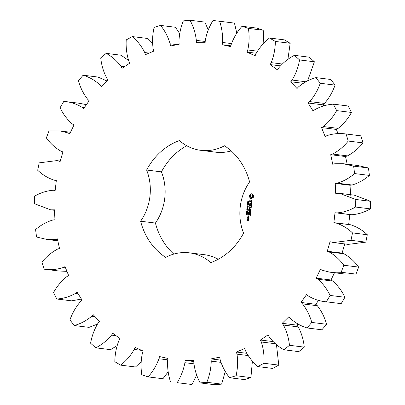 <?xml version="1.0" encoding="UTF-8"?>
<svg xmlns="http://www.w3.org/2000/svg" width="405" height="405" viewBox="0 0 405 405"><rect width="100%" height="100%" fill="white"/><g stroke="black" fill="none" stroke-linecap="round" stroke-linejoin="round"><path stroke-width="0.61" d="M177.172 382.679L191.99 384.512L177.172 382.679C180.964 376.549 183.546 369.892 184.918 362.698L185.06 360.43L193.853 360.521L193.838 362.789C194.694 370.008 196.805 376.716 200.161 382.917L206.828 382.29C209.582 375.516 211.051 368.469 211.238 361.154L211.01 358.906L219.718 357.169L220.072 359.392C222.092 366.267 225.266 372.382 229.594 377.749L236.085 375.749C237.705 368.555 238.013 361.361 237.006 354.178L236.414 352.031L244.742 348.523L245.45 350.619C248.569 356.916 252.705 362.237 257.853 366.581L263.949 363.275C264.379 355.909 263.513 348.816 261.346 342.002L260.415 340.028L268.08 334.869L269.117 336.768C273.228 342.276 278.179 346.619 283.976 349.793L289.464 345.298C288.694 338.008 286.684 331.26 283.434 325.048L282.189 323.311L288.927 316.675L290.264 318.32C295.225 322.846 300.824 326.06 307.071 327.959L311.764 322.426C309.82 315.46 306.732 309.283 302.51 303.887L301.001 302.449L306.58 294.567L308.17 295.893C313.809 299.29 319.869 301.264 326.354 301.821L330.095 295.437C327.037 289.038 322.982 283.637 317.93 279.242L316.199 278.149L320.436 269.284L322.223 270.251L329.791 272.17L341.167 272.271L343.825 265.255C339.76 259.635 334.874 255.201 329.164 251.956L327.281 251.247L330.024 241.704L333.457 242.549L351.003 240.312L352.492 232.9C347.561 228.253 342.007 224.937 335.836 222.952L333.857 222.654L335.016 212.757L337.016 212.914C343.481 212.392 349.657 210.433 355.534 207.036L355.798 199.483L339.542 193.337L335.704 193.337L335.244 183.424L337.249 183.166C343.556 181.308 349.338 178.114 354.598 173.573L353.636 166.136L343.207 163.711L334.733 163.777L332.768 164.308L330.703 154.715L332.637 154.042C338.57 150.918 343.769 146.595 348.229 141.061L346.067 133.994C339.628 133.058 333.274 133.594 326.997 135.614L325.144 136.546L321.54 127.595L323.342 126.542C328.703 122.254 333.138 116.949 336.646 110.616L333.361 104.156C326.84 104.576 320.644 106.429 314.771 109.704L313.09 110.995L308.068 103.002L309.683 101.594C314.285 96.294 317.803 90.183 320.244 83.263L315.946 77.639C309.572 79.405 303.745 82.499 298.47 86.918L297.017 88.533L290.755 81.764L292.121 80.053C295.807 73.912 298.293 67.21 299.584 59.945L294.415 55.338C288.4 58.386 283.141 62.623 278.645 68.04L277.471 69.918L270.181 64.603L271.254 62.648C273.896 55.885 275.268 48.818 275.359 41.447L269.502 38.019C264.05 42.252 259.539 47.481 255.98 53.708L255.125 55.789L247.05 52.113L247.789 49.977C249.308 42.819 249.51 35.625 248.402 28.401L242.053 26.269C237.35 31.539 233.746 37.584 231.24 44.413L230.728 46.626L222.148 44.707L222.537 42.469C222.871 35.154 221.899 28.082 219.631 21.257L213.01 20.488C209.218 26.614 206.636 33.276 205.264 40.47L205.122 42.738L196.329 42.646L196.344 40.379C195.488 33.159 193.377 26.452 190.021 20.25L183.354 20.878C180.6 27.651 179.131 34.698 178.944 42.014L179.172 44.261L170.465 45.998L170.11 43.775C168.09 36.901 164.916 30.78 160.588 25.419L154.097 27.418C152.477 34.612 152.169 41.801 153.176 48.99L153.768 51.136L145.441 54.645L144.732 52.549C141.613 46.251 137.477 40.93 132.329 36.587L126.233 39.892C125.803 47.258 126.669 54.351 128.836 61.165L129.767 63.139L122.102 68.298L121.065 66.4C116.954 60.887 112.003 56.548 106.206 53.374L100.718 57.869C101.488 65.159 103.498 71.908 106.748 78.119L107.993 79.856L101.255 86.493L99.919 84.847C94.962 80.322 89.358 77.107 83.111 75.209L78.418 80.742C80.362 87.708 83.45 93.884 87.672 99.281L89.186 100.718L83.602 108.601L82.013 107.274C76.373 103.877 70.313 101.903 63.828 101.346L60.087 107.73C63.145 114.129 67.2 119.531 72.252 123.925L73.983 125.013L69.746 133.878L67.959 132.916L60.391 130.997L49.015 130.896L46.357 137.913C50.422 143.532 55.308 147.967 61.018 151.212L62.902 151.921L60.158 161.463L56.73 160.618L39.179 162.856L37.69 170.267C42.621 174.914 48.175 178.23 54.346 180.215L56.325 180.514L55.166 190.411L53.166 190.254C46.702 190.775 40.525 192.734 34.648 196.131L34.385 203.685L50.64 209.831L54.478 209.831L54.938 219.743L52.934 220.001C46.626 221.854 40.844 225.053 35.584 229.594L36.546 237.031L46.975 239.456L55.45 239.39L57.414 238.859L59.479 248.452L57.545 249.121C51.612 252.244 46.413 256.573 41.953 262.106L44.115 269.173C50.554 270.11 56.908 269.568 63.185 267.553L65.038 266.622L68.642 275.567L66.84 276.625C61.479 280.913 57.044 286.219 53.536 292.552L56.821 299.006C63.342 298.586 69.538 296.738 75.411 293.463L77.092 292.172L82.114 300.166L80.499 301.573C75.897 306.874 72.379 312.984 69.938 319.904L74.236 325.529C80.615 323.762 86.437 320.669 91.712 316.249L93.165 314.634L99.427 321.403L98.061 323.114C94.375 329.25 91.889 335.953 90.599 343.222L95.767 347.829C101.782 344.776 107.041 340.544 111.537 335.127L112.711 333.249L120.001 338.56L118.928 340.519C116.286 347.282 114.914 354.35 114.823 361.721L120.68 365.148C126.132 360.916 130.643 355.686 134.202 349.459L135.057 347.379L143.132 351.054L142.393 353.19C140.874 360.349 140.672 367.543 141.78 374.767L148.129 376.898C152.832 371.628 156.436 365.578 158.942 358.754L159.454 356.542L168.035 358.46L167.645 360.698C167.311 368.013 168.283 375.086 170.551 381.91M193.899 363.806L184.918 362.698M191.99 384.512L196.708 375.03M200.161 382.917L214.979 384.75L221.646 384.122L225.286 371.41M229.594 377.749L244.412 379.581L250.903 377.582L252.411 361.103M257.853 366.581L272.671 368.413L278.767 365.108L276.463 344.589M283.976 349.793L298.794 351.626L304.282 347.131C303.512 339.841 301.502 333.092 298.252 326.881L297.007 325.144L298.105 324.061M307.071 327.959L321.889 329.791L326.582 324.258C324.638 317.292 321.55 311.116 317.328 305.719L315.814 304.282L318.588 300.368M341.172 303.654L326.126 301.791L341.172 303.654L344.913 297.27C341.855 290.871 337.8 285.469 332.748 281.075L331.017 279.987L334.474 272.747M329.791 272.17L344.609 274.003L355.985 274.104L358.643 267.087C354.577 261.468 349.692 257.033 343.982 253.788L342.098 253.079L344.842 243.537M333.457 242.549L348.27 244.382L365.821 242.144L367.31 234.733C362.379 230.086 356.825 226.77 350.654 224.785L348.675 224.486L349.834 214.589L351.834 214.746C358.298 214.225 364.475 212.266 370.352 208.869L370.615 201.315L354.36 195.169L339.542 193.337M350.522 195.169L350.062 185.257L352.067 184.999C358.374 183.146 364.156 179.947 369.416 175.405L368.454 167.969L358.025 165.544L343.207 163.711M347.171 164.202L345.521 156.548L347.455 155.879C353.388 152.756 358.587 148.427 363.047 142.894L360.885 135.827L346.067 133.994M338.053 133.645L336.358 129.433L338.16 128.375C343.521 124.087 347.956 118.781 351.464 112.448L348.178 105.994L333.361 104.156M323.585 105.943L322.886 104.834L324.501 103.427C329.103 98.126 332.621 92.016 335.062 85.096L330.763 79.471L315.946 77.639M307.608 80.899L314.401 61.778L309.233 57.171L294.415 55.338M287.899 59.388L290.177 43.279L284.32 39.852L269.502 38.019M263.827 43.224L263.22 30.233L256.871 28.102L242.053 26.269M236.819 33.235L234.449 23.09L219.631 21.257M208.291 29.97L204.839 22.083L190.021 20.25M179.714 33.59L175.405 27.251L160.588 25.419M152.589 43.897L147.147 38.419L132.329 36.587M128.537 60.411L121.024 55.207L106.206 53.374M106.895 80.939L97.929 77.041L83.111 75.209M86.412 104.632L78.874 103.209L63.828 101.346M44.115 269.173L58.933 271.006L66.947 271.355M56.821 299.006L71.639 300.844L81.415 299.057M74.236 325.529L89.054 327.361L97.392 324.101M95.767 347.829L110.585 349.662L117.101 345.612M120.68 365.148L135.498 366.981L141.173 361.776M148.129 376.898L162.947 378.731L168.181 371.765M218.26 259.251A49.542 43.664 -82.9 0 0 204.196 254.669L189.378 252.831A49.542 43.664 -82.9 0 0 165.665 257.372A64.203 56.584 -82.9 0 1 140.606 221.231A49.542 43.664 -82.9 0 0 146.62 170.029A64.203 56.584 -82.9 0 1 179.385 140.576A49.542 43.664 -82.9 0 0 200.804 150.331A49.542 43.664 -82.9 0 0 224.517 145.795A64.203 56.584 -82.9 0 1 249.576 181.936A49.542 43.664 -82.9 0 0 243.562 233.138A64.203 56.584 -82.9 0 1 210.797 262.592A49.542 43.664 -82.9 0 0 189.378 252.831M186.74 145.749A64.203 56.584 -82.9 0 0 161.438 171.862A49.542 43.664 -82.9 0 1 155.424 223.064A64.203 56.584 -82.9 0 0 173.801 254.077M200.804 150.331L215.622 152.169A49.542 43.664 -82.9 0 0 231.199 150.923M253.555 195.575L252.806 194.957L252.457 193.985L250.892 193.803L250.32 194.668L249.45 195.099L249.242 196.87L249.991 197.488L250.346 198.46L251.91 198.642L252.477 197.777L253.348 197.346L253.555 195.575M248.113 202.282L247.698 202.176L247.784 201.331L247.921 202.156L248.326 201.482L248.746 201.584L248.665 202.368L248.523 201.599L248.113 202.282M247.921 202.333L247.88 202.034M247.789 202.049L248.27 202.156M248.791 201.715L248.528 201.599M248.417 203.457L247.571 202.566L248.685 202.692L248.417 203.457M248.25 203.477L248.184 203.204M248.447 204.702L247.339 204.571L248.427 203.882L247.45 203.609L248.564 203.735L247.556 204.439L248.447 204.702M247.794 205.462L247.723 204.915L247.794 205.462M247.642 206.813L247.161 206.758L247.111 206.282L247.769 205.689L248.27 206.413L247.941 206.844L248.062 206.023L247.404 205.953L247.258 206.601L247.698 206.307L247.642 206.813M247.784 205.689L248.174 205.912M248.24 206.044L247.759 205.861M251.844 199.989L251.14 199.908L250.396 201.574L249.865 201.088L250.022 199.913L249.591 201.148L249.839 201.822L250.553 201.903L251.297 200.237L251.824 200.718L251.667 201.892L252.107 200.672L251.844 199.989M251.626 202.444L251.535 203.209L249.358 203.113L251.5 203.512L251.525 204.439L251.778 202.308L251.773 203.234L249.753 203.001L249.718 203.305M251.596 205.011L249.318 204.601L248.989 206.256L249.252 206.287L249.414 204.92L250.229 205.016L250.219 206.251L250.498 205.046L251.308 205.138L251.262 206.682L251.596 205.011M248.007 208.474L246.913 208.18L247.89 207.831L247.02 207.284L248.169 207.077L247.192 207.406L248.068 207.947L247.101 208.099L248.007 208.474M247.845 209.851L246.731 209.719L247.298 209.618L247.369 208.985L246.842 208.757L247.956 208.884L247.501 209L247.425 209.633L247.845 209.851M247.187 210.615L247.116 210.068L247.187 210.615M247.506 211.678L246.635 211.577L246.711 210.914L247.587 211.015L247.506 211.678M247.06 211.734L246.635 211.577L246.949 210.944L247.399 210.889M247.187 210.863L247.587 211.015M246.498 212.716L246.463 212.017L246.544 212.296L247.42 212.129L247.526 212.574L246.498 212.716M246.367 213.815L246.331 213.121L247.156 213.481L247.288 213.232L247.394 213.673L246.367 213.815M246.377 214.797L246.711 214.858L246.21 214.847L246.26 214.134L246.478 214.827L246.721 214.483L247.065 214.847L247.273 214.291L247.207 214.933L246.817 214.847M246.448 214.999L246.387 214.721M246.766 214.756L247.303 214.878M251.009 209.441L249.698 208.317L251.232 207.527L251.196 207.233L249.045 206.985L249.009 207.289L250.665 207.481L249.298 208.271L250.452 209.355L248.791 209.162L248.756 209.471L250.908 209.719L251.009 209.441M250.771 212.038L250.832 210.347L248.523 210.235L249.581 210.514L249.576 211.754L249.85 210.544L250.66 210.64L250.503 212.007L250.771 212.038M250.68 212.827L248.25 212.549L250.68 212.827M250.386 215.318L250.447 213.627L248.138 213.511L248.073 215.212L248.386 213.698L249.196 213.789L249.191 215.03L249.47 213.825L250.275 213.916L250.118 215.288L250.386 215.318M248.311 215.941L248.052 216.169L247.86 215.885L248.113 215.657L248.311 215.941M247.764 217.819L248.852 217.946L248.994 216.746L247.906 216.619L247.764 217.819M248.933 218.391L247.582 218.234L248.24 218.462L248.513 219.404L248.867 218.943L248.599 218.508L248.933 218.391M248.771 219.738L247.992 219.495L247.754 220.376L247.232 220.315L247.556 219.601L247.202 219.404L246.944 220.441L248.518 220.776L248.771 219.738M193.848 361.518L185.06 360.43M167.791 359.848L158.942 358.754M221.646 384.122L206.828 382.29M220.912 362.348L211.238 361.154M220.214 360.045L211.01 358.906M141.644 350.376L134.202 349.459M250.903 377.582L236.085 375.749M248.123 355.55L237.006 354.178M246.751 353.307L236.414 352.031M116.058 335.684L111.537 335.127M278.767 365.108L263.949 363.275M275.461 343.749L261.346 342.002M273.122 341.597L260.415 340.028M95.038 316.659L91.712 316.249M304.282 347.131L289.464 345.298M298.252 326.881L283.434 325.048M297.007 325.144L282.189 323.311M78.114 293.797L75.411 293.463M326.582 324.258L311.764 322.426M317.328 305.719L302.51 303.887M315.814 304.282L301.001 302.449M65.529 267.842L63.185 267.553M344.913 297.27L330.095 295.437M332.748 281.075L317.93 279.242M331.017 279.987L316.199 278.149M57.586 239.659L55.45 239.39M355.985 274.104L341.167 272.271M358.643 267.087L343.825 265.255M343.982 253.788L329.164 251.956M342.098 253.079L327.281 251.247M54.493 210.195L52.468 209.947M365.821 242.144L351.003 240.312M367.31 234.733L352.492 232.9M350.654 224.785L335.836 222.952M348.675 224.486L333.857 222.654M349.834 214.589L335.016 212.757M351.834 214.746L337.016 212.914M370.352 208.869L355.534 207.036M370.615 201.315L355.798 199.483M60.249 161.139L58.234 160.891M350.062 185.257L335.244 183.424M352.067 184.999L337.249 183.166M369.416 175.405L354.598 173.573M368.454 167.969L353.636 166.136M70.08 133.179L67.959 132.916M345.521 156.548L330.703 154.715M347.455 155.879L332.637 154.042M363.047 142.894L348.229 141.061M84.336 107.563L82.013 107.274M336.358 129.433L321.54 127.595M338.16 128.375L323.342 126.542M351.464 112.448L336.646 110.616M102.586 85.182L99.919 84.847M322.886 104.834L308.068 103.002M324.501 103.427L309.683 101.594M335.062 85.096L320.244 83.263M124.33 66.8L121.065 66.4M303.208 83.303L290.755 81.764M305.907 81.759L292.121 80.053M314.401 61.778L299.584 59.945M149.126 53.095L144.732 52.549M280.397 65.868L270.181 64.603M282.224 64.005L271.254 62.648M290.177 43.279L275.359 41.447M177.198 44.651L170.11 43.775M256.198 53.242L247.05 52.113M257.393 51.167L247.789 49.977M263.22 30.233L248.402 28.401M205.203 41.472L196.344 40.379M230.921 45.79L222.148 44.707M231.488 43.578L222.537 42.469M161.438 171.862L146.62 170.029M155.424 223.064L140.606 221.231M251.819 193.757L251.13 193.833L250.558 194.699L249.688 195.129L249.44 196L249.48 196.901L250.229 197.519L250.584 198.49L251.216 198.713M248.422 201.746L248.771 201.452M247.571 202.566L248.685 202.692M247.966 202.778L248.27 203.305L248.665 202.859M247.592 204.424L248.533 203.968M247.556 204.439L248.468 204.545M247.668 203.791L248.559 203.74M247.531 206.631L247.258 206.601M247.42 206.044L248.007 205.715M248.3 206.054L247.992 205.892L248.3 206.054M251.849 199.989L251.378 199.933L250.634 201.604L250.027 201.533M251.763 201.25L251.692 201.741M251.824 200.718L252.001 201.28M251.662 200.278L252.062 200.748M250.224 199.994L249.824 201.179L250.072 201.847M251.5 203.512L251.662 204.312M251.48 204.849L249.551 204.626L248.989 206.256M251.146 206.51L251.399 206.555M251.308 205.138L251.383 206.535M250.229 205.016L250.356 206.125M247.992 208.57L247.161 208.124M247.161 208.089L247.89 207.831M248.078 207.841L247.242 207.426M247.242 207.4L248.159 207.147M246.969 209.749L247.298 209.618M247.425 209.633L247.865 209.684M247.06 208.95L247.956 208.889M247.298 211.764L246.868 211.607M246.544 212.296L247.283 212.377M246.417 213.394L247.156 213.481M248.629 209.299L248.989 209.496M251.201 207.238L249.283 207.016L249.247 207.319M250.452 209.355L249.029 209.193M249.348 208.413L250.69 209.385M250.665 207.481L249.586 208.438M250.832 210.352L248.918 210.129L248.878 210.433M250.66 210.64L250.735 212.038M249.581 210.514L249.708 211.628M250.558 212.66L248.645 212.443L248.609 212.746M250.447 213.627L248.523 213.405L248.204 215.08M250.275 213.916L250.351 215.313M249.196 213.789L249.313 214.883M248.179 216.123L248.23 215.733M247.652 217.657L247.997 217.849M247.754 216.756L247.885 217.682M248.994 216.746L248.143 216.65M248.822 218.224L247.966 218.123L247.931 218.427M248.24 218.462L248.66 219.287M248.66 219.576L248.078 219.657L247.992 220.406L247.232 220.315M246.944 220.441L247.293 220.634M247.05 219.54L247.182 220.467M252.72 196.379L252.3 197.21L251.49 197.483L250.528 197.002L250.315 196.096L250.735 195.266L251.778 195.023L252.507 195.468L252.578 196.845M248.179 203.28L248.609 203.32M247.394 211.066L246.701 211.111L246.883 211.526L247.708 211.152M246.883 211.526L247.663 211.577M249.06 217.065L248.989 217.657L247.936 217.531L248.002 216.938L249.06 217.065M248.726 219.89L248.655 220.482L248.027 220.406L248.093 219.819L248.726 219.89M252.34 196.815L252.3 197.21M252.062 197.179L251.925 197.432M251.687 197.407L251.257 197.453M251.545 194.992L252.194 195.164M251.956 195.139L252.507 195.468M252.269 195.443L252.69 195.888M252.457 195.858L252.482 196.349M248.538 202.844L248.093 202.794M248.822 217.034L248.989 217.657M248.751 217.627L247.936 217.531M248.488 219.864L248.655 220.482M248.422 220.452L248.027 220.406M46.975 239.456L57.829 240.798M50.64 209.831L54.498 210.306M56.73 160.618L60.274 161.058M60.391 130.997L70.526 132.253"/></g></svg>

